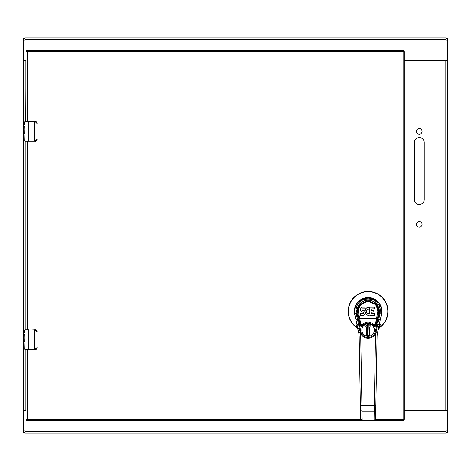 <?xml version="1.0" encoding="UTF-8"?>
<svg xmlns="http://www.w3.org/2000/svg" width="471" height="471" viewBox="0 0 471 471"><rect width="100%" height="100%" fill="white"/><g stroke="black" fill="none" stroke-linecap="round" stroke-linejoin="round"><path stroke-width="0.71" d="M25.87 121.471L25.87 61.024L24.162 61.024L23.55 60.523L23.55 409.976L25.87 409.976L25.87 349.529M23.55 40.017L25.04 40.017L25.04 60.523L23.55 60.523L23.55 38.434L25.04 38.434M25.04 432.566L23.55 432.566L23.55 409.976M24.162 61.024L23.55 61.024M23.55 430.983L25.04 430.983L25.04 410.477L23.55 410.477L24.162 409.976M25.04 410.477L25.257 409.976M25.04 60.523L25.257 61.024M27.212 329.7L27.212 141.3L34.542 141.3L37.091 139.316L37.091 123.449L35.296 121.765L28.808 121.765L28.808 141L34.542 141L34.542 121.471L27.212 121.471L27.212 51.763L26.023 51.763L25.734 121.471M24.839 126.187L25.022 132.957M24.839 133.676L24.839 133.01M25.04 133.676L24.839 141A0.3 0.3 0 0 0 25.134 141.3L26.023 141.3L26.023 329.7M25.04 132.745L25.04 131.692M24.839 121.765A0.3 0.3 0 0 1 25.134 121.471A0.3 0.3 0 0 0 24.839 121.765A0.3 0.3 0 0 1 25.134 121.471L28.808 121.765L24.839 121.765L24.839 124.621M34.542 121.471L35.248 121.471C36.273 121.365 36.932 122.024 37.233 123.449L37.097 122.737L35.248 121.471A1.984 1.984 0 0 1 35.643 121.506A1.984 1.984 0 0 0 35.248 121.471L35.296 121.765M37.091 139.316L37.091 123.449M35.296 141L37.097 140.034L37.233 139.316C36.862 140.829 36.202 141.494 35.248 141.3A1.984 1.984 0 0 0 35.643 141.259A1.984 1.984 0 0 1 35.248 141.3L25.134 141.3M24.892 130.349L24.839 133.293M25.04 125.992L24.839 126.399M36.938 123.449L35.248 121.765M35.849 141.206A1.984 1.984 0 0 0 36.585 140.782A1.984 1.984 0 0 1 35.849 141.206M26.023 60.471A1.189 1.189 0 0 1 25.04 59.299L25.04 37.185L445.96 37.185L445.96 59.299A1.189 1.189 0 0 1 444.771 60.488L404.318 60.488M25.04 433.815L445.96 433.815L25.04 433.815L25.04 411.701A1.189 1.189 0 0 1 26.023 410.529M445.96 433.815L445.96 411.701A1.189 1.189 0 0 0 444.771 410.512L404.318 410.512M25.04 37.185L445.96 37.185M374.41 330.089A6.288 6.288 0 0 1 364.984 335.529A6.288 6.288 0 0 1 364.984 324.643A6.288 6.288 0 0 1 374.41 330.089M378.06 319.055L377.306 319.055L375.952 325.579A1.172 1.172 0 0 1 373.85 326.014A7.03 7.03 0 0 0 372.108 324.301M370.871 323.618A7.03 7.03 0 0 0 369.523 323.2M369.176 323.141A7.03 7.03 0 0 0 367.415 323.094M366.715 323.2A7.03 7.03 0 0 0 365.372 323.618M364.737 323.93A7.03 7.03 0 0 0 364.271 324.207M364.136 324.301A7.03 7.03 0 0 0 363.059 325.214L368.122 323.059L373.185 325.214A7.03 7.03 0 0 1 373.85 326.014L375.187 325.414L375.346 324.672L376.105 324.837L376.9 321.116L376.135 320.586L375.346 324.672L373.75 324.672L373.185 325.214M360.297 325.579L359.349 321.116L360.297 325.579L361.445 325.726L362.499 324.672L363.059 325.214A7.03 7.03 0 0 0 362.399 326.014A1.172 1.172 0 0 1 360.297 325.579A1.172 1.172 0 0 0 362.399 326.014A7.03 7.03 0 0 1 363.059 325.214M358.007 318.202L357.13 313.698C355.193 307.74 361.905 299.591 368.122 300.345C374.345 299.591 381.051 307.74 379.12 313.698L378.242 318.202L379.196 313.715A11.322 11.322 0 0 0 379.279 313.292M374.486 325.561L373.75 324.672C369.994 321.187 366.244 321.187 362.499 324.672L360.904 324.672L360.109 320.586L359.344 321.116L358.943 319.055L358.19 319.055M377.306 319.055L378.378 313.556L376.188 304.908L368.122 301.099M367.939 301.104L360.032 304.943M359.938 305.055L357.854 313.492L358.943 319.055M359.344 321.116L357.854 313.492C356.665 307.057 360.097 302.93 368.157 301.099C376.211 302.977 379.614 307.127 378.378 313.556L377.612 312.856C378.772 306.939 375.617 303.1 368.151 301.328C360.68 303.053 357.501 306.874 358.625 312.797L360.109 320.586M360.138 324.837L360.904 324.672L361.063 325.414M376.135 320.586L376.488 318.602L359.756 318.602L358.99 319.303M376.9 321.116L377.253 319.303A0.783 0.548 -168.9 0 0 376.488 318.602L377.612 312.856M377.253 319.303L378.378 313.556M360.515 315.229L363.706 315.293L364.79 314.404L365.225 312.815L364.86 311.443L364.065 310.577L362.146 310.289L361.875 309.788L362.387 308.876L365.037 308.846L365.078 307.163L362.311 307.163L360.786 308.181L360.727 310.942L361.699 311.943L363.382 312.138L363.777 312.915L363.288 313.615L360.603 313.651L360.609 315.323M360.603 313.651L361.781 313.645M369.529 307.64L369.011 308.994L367.162 309.306L366.462 310.984L366.532 312.038L367.374 313.362L368.369 313.662L369.341 313.286M369.505 307.539L367.386 307.333L365.749 308.758L365.072 311.296L365.802 313.804L367.857 315.358L369.741 314.975L369.829 315.323L374.504 315.234L374.416 313.715L371.119 313.627L371.119 312.09L373.786 311.996L373.874 310.46L371.183 310.371L371.095 308.947L374.404 308.858L374.404 307.204L369.706 307.204L369.706 313.651L369.399 313.268M378.136 329.93L379.685 327.563L378.56 328.817L377.966 328.587L378.554 328.74L380.285 324.607L379.626 327.363M358.867 329.788L358.113 329.93L357.689 328.74L358.278 328.587L357.689 328.817L356.259 327.345A19.912 19.912 0 0 1 353.374 297.984A19.912 19.912 0 0 1 382.876 297.984A19.912 19.912 0 0 1 379.985 327.345L379.685 327.563M358.914 329.947L358.148 330.106M379.985 327.345L379.85 327.162A19.682 19.682 0 0 0 382.705 298.137A19.682 19.682 0 0 0 353.544 298.137A19.682 19.682 0 0 0 356.4 327.162L355.964 324.607L357.689 328.74L356.259 327.345A19.912 19.912 0 0 1 353.374 297.984A19.912 19.912 0 0 1 382.876 297.984A19.912 19.912 0 0 1 379.985 327.345M357.053 327.981L356.624 327.363M357.536 327.239L355.964 324.607L357.201 325.644M379.049 325.644L380.285 324.607L378.708 327.239M446.838 409.976L447.45 410.477L447.45 61.024L445.13 61.024L445.13 409.976L447.45 409.976M447.45 430.983L445.96 430.983L445.96 410.477L447.45 410.477L447.45 432.566L445.96 432.566L447.45 432.566M445.96 38.434L447.45 38.434L447.45 61.024M447.45 40.017L445.96 40.017L445.96 60.523L447.45 60.523L446.838 61.024M445.13 409.976L404.318 409.976M404.318 61.024L445.13 61.024M422.075 131.385A2.785 2.785 0 0 0 417.895 128.972A2.785 2.785 0 0 0 417.895 133.799A2.785 2.785 0 0 0 422.075 131.385M422.075 224.355A2.785 2.785 0 0 0 417.895 221.941A2.785 2.785 0 0 0 417.895 226.769A2.785 2.785 0 0 0 422.075 224.355M414.333 142.548L414.333 199.563A4.957 4.957 0 0 0 419.29 204.526A4.957 4.957 0 0 0 424.247 199.563L424.247 142.548A4.957 4.957 0 0 0 419.29 137.591A4.957 4.957 0 0 0 414.333 142.548M445.96 60.523L445.743 61.024M445.96 410.477L445.743 409.976M34.542 329.7L35.248 329.7C36.273 329.594 36.932 330.259 37.233 331.684L37.097 330.966L35.248 329.7L28.808 330L28.808 349.235L34.542 349.235L34.542 330L35.296 330L35.248 329.7A1.984 1.984 0 0 1 35.643 329.741A1.984 1.984 0 0 0 35.248 329.7M25.193 349.529L26.023 349.529L26.023 419.237L27.212 419.237L27.212 349.529L34.542 349.529L37.091 347.551L37.091 331.684L35.296 330M24.839 334.422L25.022 341.192M24.839 341.905L24.839 341.245M25.04 341.905L24.839 349.235A0.3 0.3 0 0 0 25.134 349.529L28.808 349.235L24.839 349.235M25.04 340.61L25.04 339.921M24.839 330A0.3 0.3 0 0 1 25.134 329.7A0.3 0.3 0 0 0 24.839 330A0.3 0.3 0 0 1 25.134 329.7L28.808 329.7L28.808 330L24.839 330L24.839 332.856M37.091 347.551L37.091 331.684M35.296 349.235L37.097 348.263L37.233 347.551C36.862 349.064 36.202 349.723 35.248 349.529A1.984 1.984 0 0 0 35.643 349.494A1.984 1.984 0 0 1 35.248 349.529L34.542 349.529M24.892 338.578L24.839 341.805M25.04 334.222L24.839 334.628M36.938 331.684L35.248 330M35.849 349.441A1.984 1.984 0 0 0 36.585 349.017A1.984 1.984 0 0 1 35.849 349.441M374.892 420.432L403.129 420.432A1.189 1.189 0 0 0 404.318 419.237L404.318 51.763A1.189 1.189 0 0 0 403.129 50.568L27.212 50.568A1.189 1.189 0 0 0 26.023 51.763M26.023 419.237A1.189 1.189 0 0 0 27.212 420.432L362.181 420.432M368.122 323.877A6.205 6.205 0 0 1 369.764 336.076A6.205 6.205 0 0 1 361.916 330.089A6.205 6.205 0 0 1 368.122 323.877A0.783 0.783 0 0 1 368.675 324.107L370.865 326.297A0.389 0.389 0 0 1 370.589 326.962L369.764 326.962L369.764 336.076L369.759 326.962L370.589 326.962A0.389 0.389 0 0 0 370.865 326.297L368.675 324.113A0.777 0.777 0 0 0 367.574 324.113A0.783 0.783 0 0 1 368.122 323.877M366.485 336.07L366.485 326.962L365.661 326.962A0.389 0.389 0 0 1 365.384 326.297L367.574 324.107L365.384 326.297A0.389 0.389 0 0 0 365.661 326.962L366.485 326.962L366.485 336.07A6.205 6.205 0 0 0 369.759 336.07M368.711 335.593L367.539 335.593L368.981 335.317L368.711 325.131M367.262 335.317L367.539 325.131L367.539 335.593M368.434 324.855L367.262 324.86M367.539 324.584L368.705 324.584M368.981 324.855L368.981 335.317M375.499 337.012L376.046 332.232C374.757 336.029 372.114 338.048 368.122 338.284C364.13 338.048 361.493 336.029 360.197 332.232L358.672 332.567A23.42 23.42 0 0 1 359.185 337.042L360.462 410.164L362.022 411.242L374.227 411.242L375.499 337.012L377.065 337.042A23.42 23.42 0 0 1 377.571 332.567L375.375 331.631A7.418 7.418 0 0 1 360.868 331.631L359.285 324.189L356.994 324.672L358.672 332.567A23.42 23.42 0 0 1 358.849 333.492A23.42 23.42 0 0 0 358.672 332.567M360.868 331.631L360.103 331.796L360.197 332.232A24.987 24.987 0 0 1 360.745 337.012L362.181 420.209L374.068 420.209L375.628 419.131L377.118 334.545M360.615 419.131A1.56 1.56 0 0 0 362.181 420.662L362.181 420.209L360.615 419.131A1.56 1.56 0 0 0 362.181 420.662L360.615 419.131A1.56 1.56 0 0 0 362.181 420.662L360.615 419.131L360.462 410.164M360.745 337.012L359.185 337.042L358.849 333.492M356.971 313.292A11.322 11.322 0 0 0 357.053 313.715A0.783 0.548 168 0 0 356.176 313.345L356.082 312.803L354.763 314.204C354.051 304.425 358.508 298.926 368.122 297.69C377.76 298.961 382.216 304.466 381.486 314.204L377.571 332.567L379.255 324.672L377.73 324.348L376.141 331.796M375.805 409.199L375.787 410.164L374.227 411.242L374.068 420.662A1.56 1.56 0 0 0 375.628 419.131L374.068 420.662A1.56 1.56 0 0 0 375.628 419.131A1.56 1.56 0 0 1 374.068 420.662L374.068 419.102M362.181 420.662L374.068 420.662M360.103 331.796L357.348 318.867L356.052 320.256L356.994 324.672M354.763 314.204L356.052 320.256M356.959 324.531L356.629 322.982M356.417 321.981L356.117 320.586M381.486 314.204L380.162 312.803L380.221 310.53L379.443 311.095L379.29 313.215A11.322 11.322 0 0 0 379.443 311.095C378.655 304.354 374.881 300.669 368.122 300.033L368.122 300.033C361.369 300.669 357.595 304.354 356.806 311.095L356.023 310.53C356.612 303.036 360.645 298.908 368.122 298.149C375.605 298.908 379.638 303.036 380.221 310.53C380.639 295.258 355.611 295.258 356.023 310.53L356.082 312.803L356.953 313.215L356.806 311.095A11.322 11.322 0 0 0 356.953 313.215L359.285 324.189M375.375 331.631L379.414 312.161M379.491 323.577L380.197 320.256L378.896 318.867L377.73 324.348L376.965 324.189M379.29 313.215L380.162 312.803L380.073 313.345A0.783 0.548 -168 0 0 379.196 313.715M359.679 329.806L358.926 329.953M25.87 329.7L25.87 141.3M28.808 141.3L28.808 141L24.839 141M25.04 431.495L445.96 431.495M25.04 39.505L445.96 39.505M359.249 324.024L359.968 324.024M376.282 324.024L377 324.024M375.187 325.414L375.952 325.579A1.172 1.172 0 0 1 373.85 326.014M361.763 325.561L362.399 326.014M358.631 312.856L357.866 313.556M357.854 313.492L358.625 312.797M355.128 315.935A13.777 13.777 0 0 1 368.122 297.578A13.777 13.777 0 0 1 381.116 315.935M27.212 420.432L27.212 419.237L360.627 419.237M375.623 419.237L403.129 419.237L403.129 51.763L27.212 51.763L27.212 50.568M404.318 51.763L403.129 51.763L403.129 50.568M403.129 420.432L403.129 419.237L404.318 419.237M360.386 405.743L375.864 405.743M358.225 319.238L357.348 318.867L356.176 313.345M380.073 313.345L378.896 318.867L378.019 319.238M368.122 298.149L368.122 297.69M358.095 329.853L357.648 328.746M378.56 328.817L378.166 329.8M379.255 324.672L380.197 320.256M356.953 313.215L356.83 312.167"/></g></svg>
